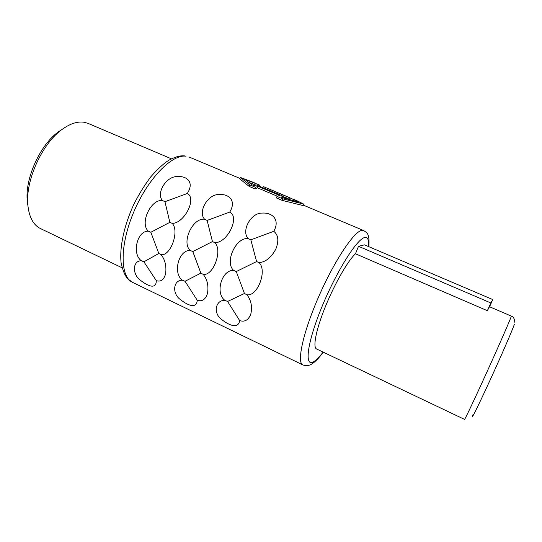 <?xml version="1.0" encoding="UTF-8"?>
<svg xmlns="http://www.w3.org/2000/svg" width="542" height="542" viewBox="0 0 542 542"><rect width="100%" height="100%" fill="white"/><g stroke="black" fill="none" stroke-linecap="round" stroke-linejoin="round"><path stroke-width="0.81" d="M61.788 129.585L59.342 131.205C40.365 143.854 24.363 179.199 27.378 201.807L27.777 204.72M171.374 158.806L88.095 123.393L84.206 122.268C77.845 121.245 70.799 123.4 63.068 128.739C42.33 142.546 24.675 181.543 27.988 206.231C29.403 217.701 33.57 225.147 40.487 228.568L122.045 267.775M283.364 196.821L289.943 199.49M249.395 182.559L255.607 185.025M303.622 204.063L282.714 198.819L282.131 200.357L303.039 205.553L303.622 204.063L296.623 200.581M282.131 200.357L276.434 197.952L277.016 196.414L279.611 195.432L258.155 186.394L255.417 187.288L249.842 184.937L240.336 177.437L252.226 181.909M277.389 196.238L257.592 187.884L258.155 186.394M240.336 177.437L239.801 178.894L249.273 186.462L254.842 188.819L257.592 187.884M141.455 260.81C132.702 260.309 131.787 274.374 140.696 280.465C148.183 286.359 156.333 289.516 156.286 280.627C160.859 282.118 163.975 279.794 165.622 273.669C166.59 266.027 165.073 259.693 161.076 254.659C170.615 256.359 179.748 230.804 172.16 223.372C184.456 223.487 197.078 198.081 187.247 193.521C194.422 182.64 187.485 175.899 177.383 176.543C166.042 176.197 155.791 193.643 162.525 200.54C150.913 198.772 139.423 223.433 148.379 231.19C136.984 230.526 131.665 254.178 141.455 260.81L143.894 261.8L158.826 253.493L161.076 254.659M182.505 280.261C173.379 279.645 171.638 293.568 180.52 299.672C187.952 305.58 196.671 309.001 197.247 300.254C202.058 301.847 205.465 299.604 207.471 293.52C208.745 285.878 207.329 279.489 203.216 274.354C213.243 276.237 222.85 250.363 214.862 242.674C227.66 242.924 240.045 216.847 229.747 212.085C236.644 200.831 229.151 193.799 218.995 194.497C207.559 194.192 197.634 212.159 204.632 219.246C192.756 217.417 181.089 242.531 190.262 250.458C178.521 249.713 172.546 273.514 182.505 280.261L185.018 281.284L200.872 273.148L203.216 274.354M225.011 300.404C215.492 299.672 212.864 313.425 221.712 319.543C229.076 325.457 238.412 329.157 239.645 320.573C244.713 322.273 248.432 320.112 250.817 314.089C252.416 306.454 251.102 300.011 246.881 294.76C257.43 296.84 267.524 270.634 259.123 262.68C265.824 261.969 271.413 257.389 275.885 248.941C279.035 240.75 278.331 234.876 273.771 231.319C280.37 219.679 272.294 212.322 262.071 213.087C250.553 212.823 240.98 231.346 248.25 238.622C236.109 236.739 224.252 262.321 233.656 270.411C221.549 269.591 214.883 293.54 225.011 300.404L227.599 301.46L244.442 293.5L246.881 294.76M156.286 280.627L143.894 261.8M148.379 231.19L150.845 232.267L169.842 222.328L164.958 201.685L187.247 193.521M158.826 253.493L150.845 232.267M162.525 200.54L164.958 201.685M169.842 222.328L172.16 223.372M197.247 300.254L185.018 281.284M190.262 250.458L192.796 251.563L212.45 241.59L207.132 220.425L229.747 212.085M200.872 273.148L192.796 251.563M204.632 219.246L207.132 220.425M212.45 241.59L214.862 242.674M239.645 320.573L227.599 301.46M233.656 270.411L236.271 271.556L256.61 261.549L250.831 239.842L273.771 231.319M244.442 293.5L236.271 271.556M248.25 238.622L250.831 239.842M256.61 261.549L259.123 262.68M249.273 186.462L249.842 184.937M285.912 197.898L286.481 196.421L287.497 196.746L263.785 186.773M289.516 199.314L290.058 197.898L299.198 202.2L282.89 197.837L281.088 197.078L283.534 196.38L256.562 185.025L253.934 185.621L252.165 184.876L244.557 179.212L259.977 185.242M286.481 196.421L263.622 186.705M287.497 196.746L290.058 197.898M282.714 198.819L277.016 196.414M282.971 197.857L283.534 196.38M287.755 198.568L288.297 197.153M259.388 186.211L259.774 185.188M254.842 188.819L255.417 187.288M358.519 246.298L490.842 302.964L487.366 310.702L355.477 253.771L358.519 246.298L364.509 244.848L492.78 299.577L489.562 306.752M355.477 253.771C347.95 260.634 334.732 283.615 325.437 306.515C316.094 329.441 312.599 347.341 316.528 348.96L464.535 419.393C464.738 419.948 474.656 399.027 486.912 372.029C499.168 345.051 510.083 320.078 511.167 316.67L511.296 316.094L489.487 306.718L487.366 310.702M490.842 302.964L492.78 299.577M132.546 282.355L127.668 278.73C124.965 275.749 122.783 270.485 121.11 262.945C119.362 247.403 124.111 225.431 133.786 204.415C138.969 194.151 144.694 184.883 150.974 176.624C157.654 169.043 163.569 163.596 168.738 160.269C177.491 155.784 180.825 155.662 184.917 155.92L185.994 156.218C171.983 153.975 147.688 178.752 133.684 212.179C119.552 245.573 120.053 276.921 132.546 282.355L302.795 364.895C306.264 366.196 309.489 365.735 312.483 363.526M368.865 246.705C369.847 232.525 366.534 232.789 363.621 230.533L361.914 230.37C354.285 231.048 334.502 260.519 318.825 296.366C303.086 332.205 296.569 362.584 302.795 364.895M368.553 246.576C369.075 240.092 367.835 237.078 364.841 237.511C357.158 238.317 335.606 272.694 320.993 309.109C306.277 345.539 304.326 368.702 314.421 361.243C316.88 359.529 319.78 356.48 323.107 352.09M514.344 324.265C513.416 327.795 501.641 354.976 489.717 380.938C477.78 406.967 470.158 422.123 472.78 414.948M27.378 201.807L27.988 206.231M59.342 131.205L63.068 128.739M363.621 230.533L303.222 205.086M239.97 178.44L189.26 157.072M255.851 185.127L255.35 184.917M296.948 200.723L292.707 198.941M255.716 183.379L251.712 181.692M312.951 363.201C316.21 360.796 319.651 357.117 323.269 352.171M514.825 322.314C514.385 318.418 513.206 316.345 511.296 316.094"/></g></svg>

